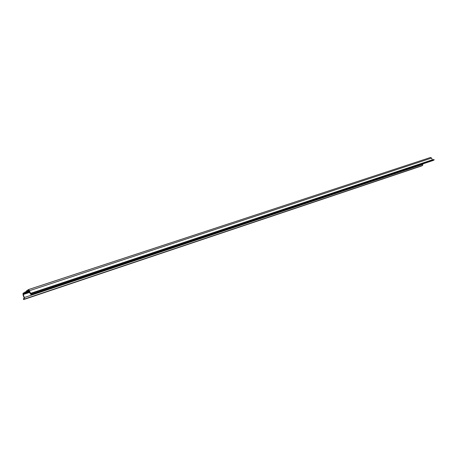 <?xml version="1.0" encoding="UTF-8"?>
<svg xmlns="http://www.w3.org/2000/svg" width="457" height="457" viewBox="0 0 457 457"><rect width="100%" height="100%" fill="white"/><g stroke="black" fill="none" stroke-linecap="round" stroke-linejoin="round"><path stroke-width="0.69" d="M26.489 291.446L23.021 293.314L23.09 295.051L24.067 297.678L24.095 298.37L23.358 298.861L23.621 299.569L421.48 166L422.616 165.457L422.748 163.937M25.049 291.92L25.312 292.634L29.339 291.309M29.191 290.903L26.603 291.755L28.797 290.252M28.523 289.572L430.534 157.459L431.585 158.076L29.425 290.732L28.46 289.584L26.335 291.035L26.603 291.755M431.585 158.076L432.448 159.99M29.425 290.732L30.819 293.88L433.95 159.487L434.15 159.961L432.973 160.521L31.11 294.599L434.15 159.961M31.613 293.354L31.881 294.079M28.808 290.246L30.185 293.577L31.11 294.599M29.591 291.977L23.17 294.102L24.301 297.524L24.358 299.084L23.621 299.569M23.17 294.102L25.312 292.634M432.322 159.819L30.43 293.417M29.734 292.366L23.187 294.537M422.908 164.314L24.301 297.524M422.616 165.457L24.358 299.084M432.91 160.55L31.065 294.616M430.534 157.459L28.46 289.584"/></g></svg>

